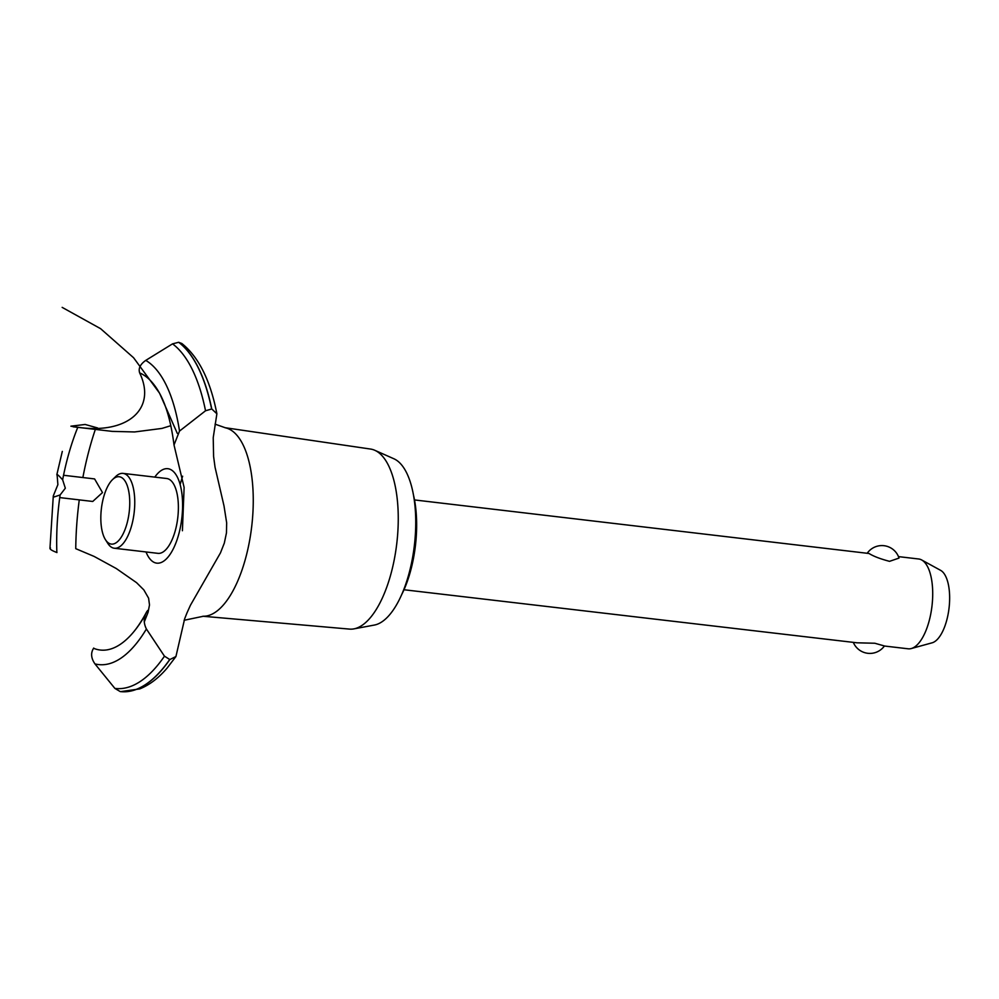 <?xml version="1.0" encoding="UTF-8"?>
<svg xmlns="http://www.w3.org/2000/svg" width="999" height="999" viewBox="0 0 999 999"><rect width="100%" height="100%" fill="white"/><g stroke="black" fill="none" stroke-linecap="round" stroke-linejoin="round"><path stroke-width="1.5" d="M413.436 494.905A75.35 31.131 96.7 0 1 401.785 594.405M403.983 589.747L857.055 642.807L874.824 643.244L884.427 645.966A17.932 17.932 0 0 1 853.321 642.382M884.402 646.016L908.166 648.801A45.217 18.681 -83.3 0 0 911.3 648.538A45.217 18.681 -83.3 0 0 931.98 606.068A45.217 18.681 -83.3 0 0 921.677 559.964A45.217 18.681 -83.3 0 0 920.841 559.565A45.217 18.681 -83.3 0 0 918.68 558.99L898.476 556.618M867.407 552.984A17.932 17.932 0 0 1 899.013 558.079L889.535 561.338C880.306 558.903 873.476 556.281 869.043 553.496L414.51 499.937M921.677 559.964L940.621 570.354A36.988 15.285 96.7 0 1 949.05 608.066A36.988 15.285 96.7 0 1 932.142 642.807L911.3 648.538M393.594 458.628A84.403 34.865 96.7 0 1 393.881 458.766A84.403 34.865 96.7 0 1 414.373 545.442A84.403 34.865 96.7 0 1 374.413 625.049L353.871 628.883A90.634 37.45 96.7 0 1 349.5 629.095L202.847 616.246M224.925 427.684L370.592 449.063A90.634 37.45 96.7 0 1 374.463 450.149A90.634 37.45 96.7 0 1 374.775 450.287A90.634 37.45 96.7 0 1 396.79 543.381A90.634 37.45 96.7 0 1 353.871 628.883M215.06 424.15L225.487 427.822A94.942 39.223 96.7 0 1 228.334 428.733A94.942 39.223 96.7 0 1 250.137 537.524A94.942 39.223 96.7 0 1 203.421 616.246L184.103 620.279M59.728 497.589L92.745 501.461L102.497 492.569L94.593 478.921L63.536 475.274M144.268 621.952L148.077 612.312L149.5 604.944L148.601 598.189L143.831 589.885L136.576 582.679L116.234 568.506L94.131 556.431L75.749 548.663A171.054 70.667 96.7 0 1 79.271 499.887M182.405 530.744L184.116 487.45L174.013 444.992L179.52 431.068L205.532 410.776L211.763 408.966L216.883 413.786L213.224 437.687L213.599 456.493L215.047 467.232L224.013 505.944L226.673 522.902L226.448 532.966L224.313 543.119L220.454 552.897L190.434 605.257L186.95 612.974L184.678 618.718L175.924 656.543L169.83 659.552L164.46 656.181L146.403 628.995C143.157 622.439 143.569 616.258 147.677 610.426M154.795 477.11A47.552 19.643 96.7 0 1 170.117 469.305A47.552 19.643 96.7 0 1 181.031 523.788A47.552 19.643 96.7 0 1 154.508 562.549A47.552 19.643 96.7 0 1 146.029 551.947M93.719 648.076L93.569 648.276A140.409 58.004 96.7 0 0 145.292 614.772M56.856 552.522A140.409 58.004 96.7 0 1 60.102 494.967L65.335 488.211L62.637 479.807A140.409 58.004 96.7 0 1 77.81 427.26C127.585 434.602 156.968 408.828 139.648 372.902L139.735 373.089M60.102 494.967L54.171 496.94L53.297 495.904L57.88 484.652L57.08 474.525M57.243 475.799C56.181 473.276 58.004 474.65 62.725 479.907M77.922 427.272L70.892 426.186L85.165 424.463L97.59 427.959M216.883 413.786C210.377 380.382 198.689 356.955 181.843 343.506L178.646 342.295L172.54 343.856L145.754 360.389C140.21 364.298 138.187 368.494 139.685 372.977M73.139 426.798L112.2 431.381L134.603 431.955L161.938 428.421L170.829 425.686M50.512 547.989C49.088 548.826 51.236 550.349 56.955 552.559M82.867 477.547A171.054 70.667 96.7 0 1 95.342 429.408M93.631 648.189C90.584 652.959 91.021 658.191 94.955 663.898L114.885 688.411L120.192 691.558A179.345 74.088 96.7 0 0 120.255 691.57L120.392 691.583A179.345 74.088 96.7 0 1 120.33 691.583L120.33 691.583M112.487 479.657L115.584 476.648A37.675 15.559 96.7 0 1 123.077 473.389L166.696 478.509A37.675 15.559 96.7 0 1 168.494 478.983A37.675 15.559 96.7 0 1 177.148 522.152A37.675 15.559 96.7 0 1 157.929 553.346L114.311 548.239A37.675 15.559 96.7 0 1 112.512 547.764A37.675 15.559 96.7 0 1 107.78 543.344L105.457 539.697A33.916 14.011 -83.3 0 0 109.715 543.668A33.916 14.011 -83.3 0 0 128.634 516.021A33.916 14.011 -83.3 0 0 120.854 477.172A33.916 14.011 -83.3 0 0 112.487 479.657A33.916 14.011 -83.3 0 0 101.374 508.791A33.916 14.011 -83.3 0 0 105.457 539.697M123.077 473.389A37.675 15.559 96.7 0 1 124.875 473.876A37.675 15.559 96.7 0 1 133.866 514.847A37.675 15.559 96.7 0 1 114.311 548.239M180.132 484.54A94.942 39.223 96.7 0 1 182.642 476.223M139.648 372.902A140.409 58.004 96.7 0 1 158.329 391.096C165.834 403.746 171.066 421.703 174.013 444.992M178.771 342.307A179.345 74.088 96.7 0 1 211.763 408.966M178.646 342.295A179.345 74.088 96.7 0 1 211.626 408.953M172.54 343.856A176.835 73.052 96.7 0 1 205.532 410.776M145.754 360.389A155.057 64.048 96.7 0 1 179.52 431.068M146.403 628.995A155.057 64.048 96.7 0 1 94.955 663.898M164.46 656.181A176.835 73.052 96.7 0 1 114.885 688.411M169.693 659.54A179.345 74.088 96.7 0 1 120.255 691.57M169.83 659.552A179.345 74.088 96.7 0 1 120.692 691.62A179.345 74.088 96.7 0 1 120.392 691.583M393.881 458.766L374.775 450.287M177.298 433.391L159.565 393.194L133.591 357.742L100.612 328.683L62.163 307.38M56.843 474.675L62.313 451.398M53.297 495.904L49.95 548.513M146.778 611.613C141.221 622.115 135.489 630.394 129.595 636.45M175.924 656.543L167.183 668.006C158.641 678.034 149.488 685.002 139.723 688.91L120.692 691.62"/></g></svg>
